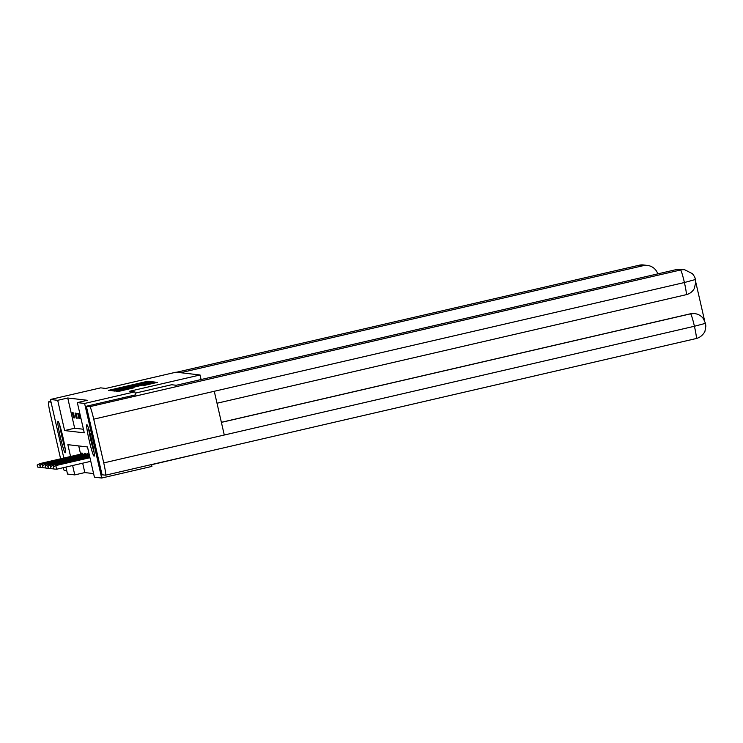 <?xml version="1.0" encoding="UTF-8"?>
<svg xmlns="http://www.w3.org/2000/svg" width="743" height="743" viewBox="0 0 743 743"><rect width="100%" height="100%" fill="white"/><g stroke="black" fill="none" stroke-linecap="round" stroke-linejoin="round"><path stroke-width="1.11" d="M148.414 381.8L149.687 381.465L147.894 381.261L145.758 381.698L108.441 390.381L111.738 390.279L148.414 381.8M94.092 456.156A16.132 1.263 77 0 1 89.206 440.497A16.132 1.263 77 0 1 86.857 424.708A16.132 1.263 77 0 1 86.894 424.708A16.132 1.263 77 0 1 91.779 440.367A16.132 1.263 77 0 1 94.129 456.156A16.132 1.263 77 0 1 94.092 456.156M65.217 452.793A16.132 1.263 77 0 1 60.332 437.135A16.132 1.263 77 0 1 57.982 421.355A16.132 1.263 77 0 1 58.019 421.355A16.132 1.263 77 0 1 62.904 437.005A16.132 1.263 77 0 1 65.254 452.793A16.132 1.263 77 0 1 65.217 452.793M143.538 385.58L157.442 382.366L153.318 382.571L116.01 391.255L120.134 391.059L133.981 387.8L119.27 390.679L124.118 389.406L147.486 384.001L153.234 382.84L143.538 385.58M63.842 458.05L50.431 399.474L100.658 387.855L105.747 388.45L176.072 372.178L200.053 374.974L129.737 391.236L134.836 391.83L84.6 403.449L101.68 478.028L94.417 477.182L87.488 446.952L67.854 444.667L70.566 456.499M50.431 399.474L57.694 400.319L64.622 430.559L84.256 432.844L77.337 402.604L84.6 403.449M77.337 402.604L87.377 400.282L67.743 397.997L57.694 400.319M150.411 382.236L152.222 381.763L150.235 381.531L148.098 381.967L110.791 390.651L114.914 390.446L150.411 382.236L150.235 381.531M154.832 382.069L153.021 382.543L152.844 381.837L154.832 382.06M153.021 382.543L117.524 390.753L114.533 391.087L131.985 386.741L113.354 390.948L152.844 381.837M151.526 464.728L217.095 449.376M201.093 379.524L200.053 374.974M67.743 397.997L74.662 428.228L83.439 429.25M73.538 417.798L74.569 417.919L73.418 412.885L72.387 412.764L73.538 417.798L74.495 417.585M76.213 418.114L77.235 418.235L76.083 413.192L75.062 413.071L76.213 418.114L77.161 417.891M78.879 418.42L79.91 418.541L78.749 413.507L77.727 413.387L78.879 418.42L79.826 418.207M82.677 463.195L84.823 472.576L93.59 473.597M78.721 445.93L80.606 454.177M81.814 453.899L81.619 453.072L82.649 453.193L82.965 454.558M84.479 454.205L84.293 453.388L85.315 453.499L85.631 454.874M87.145 454.521L86.959 453.694L87.98 453.815L88.296 455.18M84.823 472.576L74.774 474.898L67.511 474.053L65.904 467.068M151.488 464.551L151.916 466.409L101.68 478.028M134.836 391.83L135.523 394.877L86.355 406.245L102.051 474.777L105.525 475.186A12.724 0.994 -103 0 0 105.552 475.186A12.724 0.994 -103 0 0 103.741 462.908L224.284 435.017L214.272 391.282L93.72 419.173L103.741 462.908M72.628 465.517L74.774 474.898M74.662 428.228L64.622 430.559M147.662 382.19L113.735 390.038L147.662 382.19M145.674 383.825L134.734 386.1L145.767 384.215M37.15 465.099L37.782 467.143L37.15 465.099L39.509 463.688L82.779 453.778M37.317 465.118L39.816 463.716L40.159 465.211M39.509 463.688L82.761 453.676M40.252 467.319L37.782 467.143M64.957 447.286A13.959 1.096 77 0 1 60.127 426.426M59.681 425.033A16.03 1.254 -103 0 0 65.17 448.744M93.832 450.648A13.959 1.096 77 0 1 89.002 429.788M88.556 428.386A16.03 1.254 -103 0 0 94.045 452.097M60.61 458.803A12.724 0.994 -103 0 1 60.397 457.864L50.375 414.13A12.724 0.994 -103 0 1 48.564 401.861L50.849 401.331L48.592 401.861A12.724 0.994 -103 0 0 48.564 401.861L51.035 402.139M63.053 467.728A12.724 0.994 -103 0 0 64.288 470.384L66.731 470.672M657.787 273.87A12.408 12.371 96.6 0 0 643.262 265.669L639.268 265.205L176.602 372.243L639.24 265.205A12.724 0.994 -103 0 0 639.24 265.205A12.724 0.994 -103 0 0 639.212 265.223M180.595 372.707L643.262 265.669M135.142 393.177L171.633 384.735L176.249 385.273L676.52 269.542A12.408 12.371 -83.4 0 1 680.718 269.3L684.712 269.765A12.408 12.371 -83.4 0 0 680.514 270.006L676.52 269.542M93.72 419.173A12.724 0.994 -103 0 0 89.829 406.653L86.355 406.245M704.605 320.753L695.81 282.359M221.377 422.303L690.321 313.815A12.408 12.371 -83.4 0 1 694.529 313.583L690.321 313.815M686.17 294.692A12.724 0.994 -103 0 0 686.198 294.692A12.724 0.994 -103 0 0 684.405 282.526L695.411 279.517M217.012 403.235L686.198 294.692C689.699 293.819 692.365 291.823 694.194 288.721L695.81 282.247L695.467 279.572M696.21 338.529A12.724 0.994 -103 0 0 696.237 338.529A12.724 0.994 -103 0 0 694.417 326.261L705.451 323.354M39.816 465.415L40.447 467.449L39.816 465.415L42.175 463.994L85.454 454.094M39.992 465.434L42.481 464.031L42.825 465.517M42.175 463.994L85.426 453.992M42.927 467.626L40.447 467.449M42.49 465.722L43.122 467.756L42.49 465.722L44.849 464.301L88.12 454.4M42.657 465.74L45.156 464.338L45.49 465.833M44.849 464.301L88.092 454.298M45.592 467.941L43.122 467.756M45.156 466.037L45.787 468.071L45.156 466.037L47.515 464.616L89.346 455.041M45.323 466.056L47.821 464.654L48.165 466.14M47.515 464.616L89.318 454.948M48.258 468.248L45.787 468.071M47.821 466.344L48.453 468.378L47.821 466.344L50.18 464.923L89.55 455.923M47.998 466.363L50.487 464.96L50.83 466.446M50.18 464.923L89.522 455.821M50.933 468.564L48.453 468.378M50.496 466.65L51.128 468.694L50.496 466.65L52.855 465.239L89.745 456.806M50.663 466.678L53.162 465.276L53.496 466.762M52.855 465.239L89.727 456.704M53.598 468.87L51.128 468.694M53.162 466.966L53.793 469L53.162 466.966L55.827 465.582L56.654 469.214L90.776 461.319M53.329 466.985L55.827 465.582L89.949 457.688M55.521 465.545L89.922 457.586M56.654 469.214L53.793 469M110.41 390.567L110.252 389.908M145.869 382.19L145.758 381.698M148.033 381.883L147.894 381.261M112.76 390.883L112.602 390.177M148.275 382.729L148.098 381.967M113.883 390.679L113.744 390.038L113.883 390.679M114.116 390.632L113.985 390.066M150.885 383.035L150.708 382.274M134.734 386.1L134.882 386.741L134.743 386.1M117.979 391.487L117.821 390.79M153.495 383.342L153.318 382.571M155.621 382.849L155.454 382.134M643.475 264.972L639.24 265.205A12.408 12.371 -83.4 0 1 643.475 264.972L647.469 265.437M89.829 406.653L680.514 270.006A12.724 0.994 -103 0 1 684.405 282.526L214.272 391.282M221.395 422.377L690.553 313.843A12.724 0.994 -103 0 1 694.417 326.261L224.284 435.017M148.052 382.784L147.922 382.227M150.643 383.091L150.523 382.561M153.355 383.369L153.234 382.84M119.4 391.217L119.27 390.679M105.552 475.186L696.237 338.529C702.841 336.895 705.469 330.486 705.014 330.923L705.85 326.112L705.497 323.409M695.467 279.591C694.928 277.891 695.299 277.483 692.392 273.665L684.712 269.765M705.506 323.409L703.417 318.71C701.271 315.812 698.392 314.103 694.761 313.611"/></g></svg>
